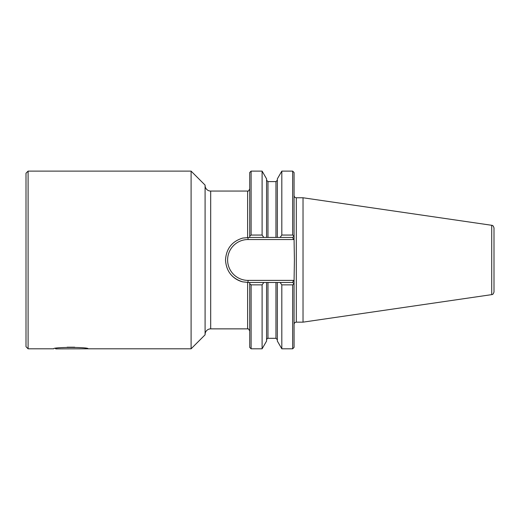 <?xml version="1.0" encoding="UTF-8"?>
<svg xmlns="http://www.w3.org/2000/svg" width="520" height="520" viewBox="0 0 520 520"><rect width="100%" height="100%" fill="white"/><g stroke="black" fill="none" stroke-linecap="round" stroke-linejoin="round"><path stroke-width="0.78" d="M28.099 348.803L28.099 171.119L26 173.219L26 346.704L28.099 348.803L53.703 348.803C52.63 346.983 89.167 346.976 88.12 348.803L55.802 348.881L55.406 348.491M67.145 347.204L74.678 347.204M262.106 348.803L262.106 284.863L251.114 284.863L251.114 348.803L262.106 348.803L266.578 341.068L266.578 282.483L248.528 282.483L242.703 281.846C231.972 278.525 226.239 271.232 225.511 259.961C226.245 248.677 231.978 241.384 242.703 238.076L249.717 237.439L249.717 172.517L251.114 171.119L251.114 235.06L249.717 236.191M293.54 239.531L248.04 239.531A20.43 20.43 0 0 0 227.611 259.961A20.43 20.43 0 0 0 248.04 280.391L293.54 280.391L294.067 280.917L294.411 259.961L294.067 239.005L293.54 239.531L292.669 237.439L280.124 237.439L281.814 235.06L292.669 235.06L292.669 171.119L281.814 171.119L281.814 235.06M205.088 185.107L205.088 334.815L191.094 348.803L191.094 171.119L205.088 185.107M205.088 185.458A5.596 5.596 0 0 0 210.685 191.055L210.685 328.868L247.618 328.868C247.923 328.263 248.619 328.959 249.717 330.967M205.088 334.464A5.596 5.596 0 0 1 210.685 328.868M303.024 197.769L303.024 322.153L491.725 294.632L491.725 225.29L303.024 197.769L296.309 197.769L296.309 322.153C294.944 322.283 294.203 323.031 294.067 324.389M491.725 294.632C492.063 294.222 492.81 295.451 494 292L494 227.922C492.81 224.471 492.063 225.7 491.725 225.29M494 259.961L494 234.806M292.669 171.119L294.067 172.517L294.067 239.005M294.067 280.917L294.067 347.406L292.669 348.803L292.669 284.863L281.814 284.863L281.814 348.803L292.669 348.803M249.717 237.439L263.803 237.439L262.106 235.06L251.114 235.06M262.106 235.06L262.106 171.119L251.114 171.119M292.669 237.439L294.067 236.035L292.669 235.06M281.814 284.863L280.124 282.483L292.669 282.483L294.067 283.887L292.669 284.863M251.114 284.863L249.717 283.731L249.717 282.483M251.114 348.803L249.717 347.406L249.717 283.731M280.124 282.483L277.349 282.483L277.349 341.068L281.814 348.803M266.578 282.483L277.349 282.483M263.803 282.483L262.106 284.863M263.803 237.439L266.578 237.439L266.578 178.861L262.106 171.119M281.814 171.119L277.349 178.861L277.349 237.439L266.578 237.439M277.349 237.439L280.124 237.439M292.669 282.483L293.54 280.391M242.703 281.846A22.523 22.523 0 0 1 230.341 273.904M267.976 181.61L267.976 237.439L275.951 237.439L275.951 181.61L267.976 181.61L266.578 180.213M248.04 239.531L248.04 237.562M210.685 191.055L247.618 191.055L247.618 237.601M247.618 282.321L247.618 328.868M277.349 339.709L275.951 338.312L275.951 282.483M275.951 338.312L267.976 338.312L267.976 282.483M248.04 280.391L248.04 282.36M247.618 191.055C247.923 191.659 248.619 190.964 249.717 188.955M88.12 348.803L191.094 348.803M28.099 171.119L191.094 171.119M296.309 322.153L303.024 322.153M296.309 197.769C294.944 197.639 294.203 196.892 294.067 195.533M267.976 338.312C267.683 338.007 267.215 338.475 266.578 339.709M275.951 181.61L277.349 180.213"/></g></svg>
